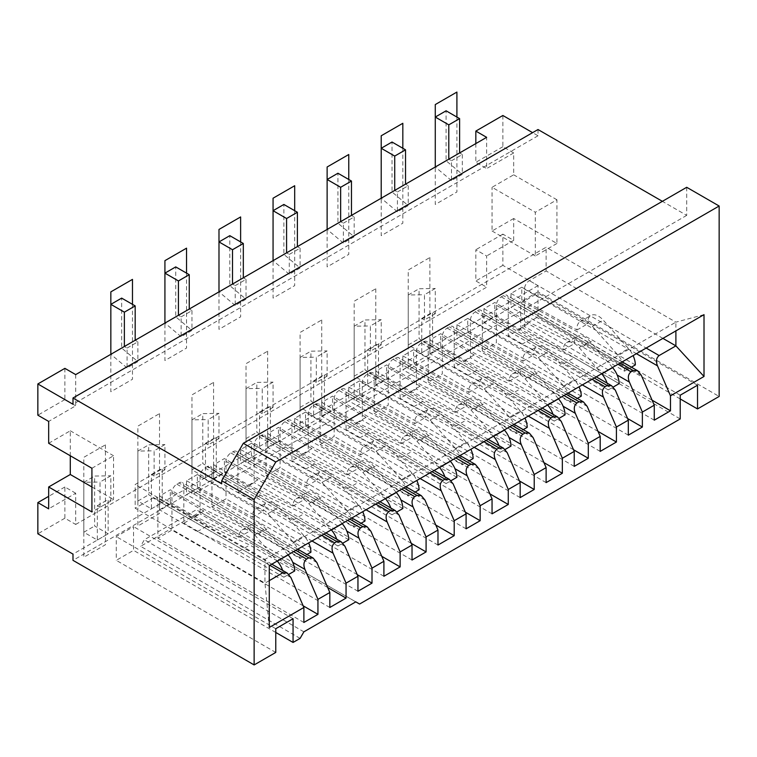 <?xml version="1.0" encoding="UTF-8"?>
<svg xmlns="http://www.w3.org/2000/svg" width="757" height="757" viewBox="0 0 757 757"><rect width="100%" height="100%" fill="white"/><g stroke="black" fill="none" stroke-linecap="round" stroke-linejoin="round"><path stroke-width="0.57" stroke-dasharray="3.79 2.84" d="M556.934 243.48L535.303 255.97L535.303 212.263L556.934 199.782L556.934 243.48L513.681 218.508L513.681 240.366L502.866 234.121L502.866 265.338L538.009 285.626L538.009 291.871L719.15 396.45M686.703 187.291L686.703 215.385L662.375 201.334M538.009 129.532L538.009 135.777L532.606 132.655M502.866 115.49L502.866 146.707L513.681 152.952L513.681 174.801L492.05 187.291L535.303 212.263M556.934 199.782L513.681 174.801M91.919 468.252L113.55 455.761L113.55 499.469L91.919 511.959M48.666 443.28L70.297 430.79L70.297 455.761M75.7 493.223L64.884 486.988L64.884 518.204L75.7 524.44L75.7 493.223L48.666 508.836M75.7 524.44L486.647 287.187L486.647 255.97L475.831 249.725L475.831 280.942L486.647 287.187M513.681 240.366L486.647 255.97M513.681 218.508L492.05 230.999L492.05 187.291M513.681 152.952L486.647 168.556L486.647 137.339M75.7 374.601L75.7 405.818L48.666 421.422M110.844 501.03L100.028 507.275L100.028 482.029L110.844 475.793L110.844 501.03L108.147 499.469L108.147 533.808L94.625 526.011L94.625 476.058L110.844 475.793M164.922 469.813L154.106 476.058L154.106 450.812L164.922 444.567L164.922 469.813L162.216 468.252L162.216 502.591L148.694 494.785L148.694 444.842L164.922 444.567M218.991 438.596L208.175 444.842L208.175 419.596L218.991 413.35L218.991 438.596L216.284 437.035L216.284 471.374L202.772 463.568L202.772 413.625L218.991 413.35M273.059 407.38L262.244 413.625L262.244 388.379L273.059 382.134L273.059 407.38L270.353 405.818L270.353 440.158L256.841 432.351L256.841 382.408L273.059 382.134M327.128 376.163L316.322 382.408L316.322 357.162L327.128 350.917L327.128 376.163L324.431 374.601L324.431 408.941L310.909 401.134L310.909 351.182L327.128 350.917M381.206 344.946L370.391 351.182L370.391 325.945L381.206 319.7L381.206 344.946L378.5 343.385L378.5 377.724L364.978 369.918L364.978 319.965L381.206 319.7M435.275 313.72L424.459 319.965L424.459 294.728L435.275 288.483L435.275 313.72L432.569 312.168L432.569 346.507L419.056 338.701L419.056 288.748L435.275 288.483M127.072 348.059L137.878 341.814L135.181 340.262L124.366 346.498L127.072 348.059L127.072 367.883L137.878 361.638L121.659 348.059L121.659 298.116M137.878 341.814L137.878 361.638M181.141 316.842L191.956 310.597L189.25 309.036L178.434 315.281L181.141 316.842L181.141 336.666L191.956 330.421L175.728 316.842L175.728 266.899M191.956 310.597L191.956 330.421M235.209 285.626L246.025 279.38L243.319 277.819L232.503 284.064L235.209 285.626L235.209 305.45L246.025 299.204L229.806 285.626L229.806 235.673M246.025 279.38L246.025 299.204M289.278 254.409L300.094 248.164L297.397 246.602L286.581 252.847L289.278 254.409L289.278 274.233L300.094 267.987L283.875 254.409L283.875 204.456M300.094 248.164L300.094 267.987M343.356 223.192L354.172 216.947L351.466 215.385L340.65 221.631L343.356 223.192L343.356 243.016L354.172 236.771L337.944 223.192L337.944 173.239M354.172 216.947L354.172 236.771M397.425 191.975L408.241 185.73L405.534 184.169L394.719 190.414L397.425 191.975L397.425 211.799L408.241 205.554L392.022 191.975L392.022 142.023M408.241 185.73L408.241 205.554M451.494 160.758L462.309 154.513L459.603 152.952L448.797 159.197L451.494 160.758L451.494 180.582L462.309 174.337L446.091 160.758L446.091 110.806M462.309 154.513L462.309 174.337M686.703 215.385L221.697 483.855M538.009 135.777L72.994 404.257M475.831 143.584L475.831 162.32L486.647 168.556M502.866 265.338L475.831 280.942M502.866 234.121L475.831 249.725M64.884 486.988L48.666 496.346M64.884 518.204L37.85 533.808M538.009 285.626L72.994 554.105M64.884 368.356L64.884 399.573L75.7 405.818M502.866 146.707L475.831 162.32M64.884 399.573L37.85 415.177M538.009 291.871L72.994 560.341M680.221 398.948L538.009 316.842L520.712 326.835L680.221 418.933M275.766 652.439L116.256 560.341L133.554 550.358L133.554 526.626L116.256 536.618L116.256 560.341M275.766 632.455L133.554 550.358M300.094 638.388L140.584 546.299L200.066 511.959L196.281 509.773L144.369 539.741L140.584 546.299M359.575 604.048L200.066 511.959M538.009 316.842L538.009 293.12L520.712 303.112L520.712 326.835M680.221 395.201L520.712 303.112M269.274 627.468L264.95 583.136L135.181 508.212L153.018 497.907A6.879 3.974 -60 0 1 156.462 497.567A6.879 3.974 -60 0 1 157.891 500.718L157.891 538.18L171.943 530.061L171.943 492.599A6.879 3.974 -60 0 1 176.816 484.177L178.974 482.928A6.879 3.974 -60 0 1 182.418 482.588A6.879 3.974 -60 0 1 183.847 485.739L183.847 523.201L200.066 513.833L200.066 476.371A6.879 3.974 -60 0 1 204.929 467.94L207.096 466.69A6.879 3.974 -60 0 1 210.531 466.35A6.879 3.974 -60 0 1 211.96 469.501L211.96 506.963L226.021 498.844L226.021 461.382A6.879 3.974 -60 0 1 230.885 452.951L233.052 451.702A6.879 3.974 -60 0 1 236.487 451.361A6.879 3.974 -60 0 1 237.916 454.512L237.916 491.974L254.134 482.616L254.134 445.154A6.879 3.974 -60 0 1 258.998 436.723L261.165 435.474A6.879 3.974 -60 0 1 264.609 435.133A6.879 3.974 -60 0 1 266.029 438.284L266.029 475.746L280.09 467.627L280.09 430.165A6.879 3.974 -60 0 1 284.954 421.734L287.121 420.485A6.879 3.974 -60 0 1 290.565 420.144A6.879 3.974 -60 0 1 291.984 423.295L291.984 460.758L308.203 451.399L308.203 413.937A6.879 3.974 -60 0 1 313.076 405.506L315.234 404.257A6.879 3.974 -60 0 1 318.678 403.916A6.879 3.974 -60 0 1 320.107 407.067L320.107 444.529L334.159 436.411L334.159 398.948A6.879 3.974 -60 0 1 339.032 390.517L341.189 389.268A6.879 3.974 -60 0 1 344.634 388.928A6.879 3.974 -60 0 1 346.053 392.079L346.053 429.541L362.281 420.173L362.281 382.711A6.879 3.974 -60 0 1 367.145 374.289L369.312 373.04A6.879 3.974 -60 0 1 372.747 372.699A6.879 3.974 -60 0 1 374.176 375.851L374.176 413.313L388.237 405.194L388.237 367.732A6.879 3.974 -60 0 1 393.101 359.301L395.258 358.052A6.879 3.974 -60 0 1 398.702 357.711A6.879 3.974 -60 0 1 400.131 360.862L400.131 398.324L416.35 388.956L416.35 351.494A6.879 3.974 -60 0 1 421.214 343.072L423.381 341.823A6.879 3.974 -60 0 1 426.825 341.483A6.879 3.974 -60 0 1 428.244 344.634L428.244 382.096L442.306 373.977L442.306 336.515A6.879 3.974 -60 0 1 447.169 328.084L449.336 326.835A6.879 3.974 -60 0 1 452.771 326.494A6.879 3.974 -60 0 1 454.2 329.645L454.2 367.107L470.419 357.739L470.419 320.277A6.879 3.974 -60 0 1 475.292 311.846L477.449 310.607A6.879 3.974 -60 0 1 480.894 310.256A6.879 3.974 -60 0 1 482.313 313.407L482.313 350.87L496.374 342.76L496.374 305.298A6.879 3.974 -60 0 1 501.238 296.867L503.405 295.618A6.879 3.974 -60 0 1 506.849 295.277A6.879 3.974 -60 0 1 508.269 298.428L508.269 335.89L524.497 326.522L524.497 289.06A6.879 3.974 -60 0 1 529.361 280.629L546.119 270.959L546.119 247.227L135.181 484.489L135.181 508.212M269.274 580.638L264.95 583.136L264.95 559.404L135.181 484.489M303.879 622.472L157.891 538.18M336.723 539.202A16.824 9.709 60 0 1 337.944 545.986L293.063 520.078L251.428 500.405L213.578 478.556L213.578 464.817L224.394 458.572L259.547 478.869L303.888 499.809A15.291 8.829 60 0 1 307.049 492.466A15.291 8.829 60 0 1 319.577 497.396L342.126 523.589M213.578 478.556L224.394 472.311L224.394 458.572M390.792 507.985A16.824 9.709 60 0 1 392.022 514.769L347.141 488.852L305.506 469.189L267.656 447.34L267.656 433.6L278.472 427.355L313.616 447.652L357.957 468.592A15.291 8.829 60 0 1 361.117 461.25A15.291 8.829 60 0 1 373.655 466.18L396.195 492.372M267.656 447.34L278.472 441.094L278.472 427.355M444.861 476.768A16.824 9.709 60 0 1 446.091 483.553L401.21 457.635L359.575 437.972L321.725 416.123L321.725 402.383L332.541 396.138L367.684 416.426L412.026 437.376A15.291 8.829 60 0 1 415.196 430.033A15.291 8.829 60 0 1 427.724 434.953L450.273 461.155M321.725 416.123L332.541 409.878L332.541 396.138M498.939 445.551A16.824 9.709 60 0 1 500.159 452.326L455.279 426.418L413.644 406.755L375.794 384.897L375.794 371.167L386.609 364.921L421.753 385.209L466.104 406.159A15.291 8.829 60 0 1 469.264 398.816A15.291 8.829 60 0 1 481.793 403.736L504.342 429.938M375.794 384.897L386.609 378.661L386.609 364.921M553.007 414.334A16.824 9.709 60 0 1 554.228 421.11L509.357 395.201L467.722 375.538L429.872 353.68L429.872 339.95L440.678 333.705L475.831 353.992L520.173 374.942A15.291 8.829 60 0 1 523.333 367.599A15.291 8.829 60 0 1 535.871 372.52L558.411 398.721M429.872 353.68L440.678 347.435L440.678 333.705M607.076 383.118A16.824 9.709 60 0 1 608.306 389.893L563.426 363.985L521.791 344.321L483.941 322.463L483.941 308.733L494.756 302.488L529.9 322.775L574.241 343.725A15.291 8.829 60 0 1 577.402 336.382A15.291 8.829 60 0 1 589.94 341.303L612.489 367.505M483.941 322.463L494.756 316.218L494.756 302.488M197.359 474.525L186.544 480.761L186.544 494.633L197.359 488.388L197.359 474.525L263.379 511.051A15.291 8.829 60 0 1 266.492 502.771A15.291 8.829 60 0 1 278.775 507.398L304.106 535.89A16.824 9.709 60 0 1 308.667 542.911M251.428 443.309L240.622 449.544L240.622 463.416L251.428 457.171L251.428 443.309L317.457 479.834A15.291 8.829 60 0 1 320.571 471.554A15.291 8.829 60 0 1 332.843 476.181L358.175 504.664A16.824 9.709 60 0 1 362.745 511.694M305.506 412.082L294.691 418.328L294.691 432.2L305.506 425.954L305.506 412.082L371.526 448.617A15.291 8.829 60 0 1 374.639 440.337A15.291 8.829 60 0 1 386.912 444.965L412.253 473.447A16.824 9.709 60 0 1 416.814 480.468M359.575 380.866L348.759 387.111L348.759 400.973L359.575 394.738L359.575 380.866L425.595 417.4A15.291 8.829 60 0 1 428.708 409.121A15.291 8.829 60 0 1 440.981 413.748L466.321 442.23A16.824 9.709 60 0 1 470.882 449.251M413.644 349.649L402.828 355.894L402.828 369.757L413.644 363.521L413.644 349.649L479.664 386.184A15.291 8.829 60 0 1 482.777 377.894A15.291 8.829 60 0 1 495.059 382.531L520.39 411.013A16.824 9.709 60 0 1 524.951 418.034M467.722 318.432L456.906 324.677L456.906 338.54L467.722 332.295L467.722 318.432L533.742 354.967A15.291 8.829 60 0 1 536.855 346.678A15.291 8.829 60 0 1 549.128 351.314L574.468 379.796A16.824 9.709 60 0 1 579.029 386.818M521.791 287.215L510.975 293.461L510.975 307.323L521.791 301.078L521.791 287.215L587.811 323.741A15.291 8.829 60 0 1 590.924 315.461A15.291 8.829 60 0 1 603.197 320.097L628.537 348.58A16.824 9.709 60 0 1 633.098 355.601M282.645 570.418A16.824 9.709 60 0 1 283.875 577.203L238.994 551.295L197.359 531.622L159.509 509.773L159.509 496.034L170.325 489.788L205.469 510.086L249.81 531.026A15.291 8.829 60 0 1 252.98 523.683A15.291 8.829 60 0 1 265.508 528.613L288.057 554.805M159.509 509.773L170.325 503.528L170.325 489.788M100.028 507.275L97.331 505.714L97.331 540.053L83.809 532.247L83.809 482.304L100.028 482.029M159.509 496.034L194.653 516.331L239.004 537.271A15.291 8.829 60 0 1 242.164 529.928A15.291 8.829 60 0 1 254.693 534.858L277.242 561.051M97.331 505.714L108.147 499.469M294.691 570.958L249.81 545.049L208.175 525.377L170.325 503.528M83.809 482.304L94.625 476.058M83.809 532.247L94.625 526.011M97.331 540.053L108.147 533.808M197.359 531.622L208.175 525.377M238.994 551.295L249.81 545.049M283.875 577.203L288.824 574.345M239.004 537.271L249.81 531.026M194.653 516.331L205.469 510.086M154.106 476.058L151.4 474.497L151.4 508.836L137.878 501.03L137.878 451.087L154.106 450.812M213.578 464.817L248.731 485.114L293.073 506.054A15.291 8.829 60 0 1 296.233 498.712A15.291 8.829 60 0 1 308.771 503.632L331.311 529.834M151.4 474.497L162.216 468.252M348.759 539.741L303.879 513.833L262.244 494.16L224.394 472.311M137.878 451.087L148.694 444.842M137.878 501.03L148.694 494.785M151.4 508.836L162.216 502.591M251.428 500.405L262.244 494.16M293.063 520.078L303.879 513.833M337.944 545.986L342.902 543.129M293.073 506.054L303.888 499.809M248.731 485.114L259.547 478.869M208.175 444.842L205.469 443.28L205.469 477.62L191.956 469.813L191.956 419.861L208.175 419.596M267.656 433.6L302.8 453.888L347.141 474.838A15.291 8.829 60 0 1 350.302 467.495A15.291 8.829 60 0 1 362.84 472.415L385.389 498.617M205.469 443.28L216.284 437.035M402.828 508.524L357.957 482.616L316.322 462.943L278.472 441.094M191.956 419.861L202.772 413.625M191.956 469.813L202.772 463.568M205.469 477.62L216.284 471.374M305.506 469.189L316.322 462.943M347.141 488.852L357.957 482.616M392.022 514.769L396.971 511.912M347.141 474.838L357.957 468.592M302.8 453.888L313.616 447.652M262.244 413.625L259.547 412.063L259.547 446.403L246.025 438.596L246.025 388.644L262.244 388.379M321.725 402.383L356.869 422.671L401.21 443.621A15.291 8.829 60 0 1 404.38 436.278A15.291 8.829 60 0 1 416.908 441.199L439.457 467.4M259.547 412.063L270.353 405.818M456.906 477.307L412.026 451.399L370.391 431.727L332.541 409.878M246.025 388.644L256.841 382.408M246.025 438.596L256.841 432.351M259.547 446.403L270.353 440.158M359.575 437.972L370.391 431.727M401.21 457.635L412.026 451.399M446.091 483.553L451.04 480.686M401.21 443.621L412.026 437.376M356.869 422.671L367.684 416.426M316.322 382.408L313.616 380.847L313.616 415.186L300.094 407.38L300.094 357.427L316.322 357.162M375.794 371.167L410.947 391.454L455.288 412.404A15.291 8.829 60 0 1 458.449 405.061A15.291 8.829 60 0 1 470.977 409.982L493.526 436.183M313.616 380.847L324.431 374.601M510.975 446.091L466.094 420.173L424.459 400.51L386.609 378.661M300.094 357.427L310.909 351.182M300.094 407.38L310.909 401.134M313.616 415.186L324.431 408.941M413.644 406.755L424.459 400.51M455.279 426.418L466.094 420.173M500.159 452.326L505.118 449.469M455.288 412.404L466.104 406.159M410.947 391.454L421.753 385.209M370.391 351.182L367.684 349.62L367.684 383.969L354.172 376.163L354.172 326.21L370.391 325.945M429.872 339.95L465.016 360.237L509.357 381.187A15.291 8.829 60 0 1 512.517 373.844A15.291 8.829 60 0 1 525.055 378.765L547.595 404.967M367.684 349.62L378.5 343.385M565.044 414.874L520.163 388.956L478.528 369.293L440.678 347.435M354.172 326.21L364.978 319.965M354.172 376.163L364.978 369.918M367.684 383.969L378.5 377.724M467.722 375.538L478.528 369.293M509.357 395.201L520.163 388.956M554.228 421.11L559.186 418.252M509.357 381.187L520.173 374.942M465.016 360.237L475.831 353.992M424.459 319.965L421.753 318.404L421.753 352.743L408.241 344.946L408.241 294.993L424.459 294.728M483.941 308.733L519.084 329.021L563.426 349.971A15.291 8.829 60 0 1 566.596 342.618A15.291 8.829 60 0 1 579.124 347.548L601.673 373.75M421.753 318.404L432.569 312.168M619.122 383.648L574.241 357.739L532.606 338.076L494.756 316.218M408.241 294.993L419.056 288.748M408.241 344.946L419.056 338.701M421.753 352.743L432.569 346.507M521.791 344.321L532.606 338.076M563.426 363.985L574.241 357.739M608.306 389.893L613.255 387.035M563.426 349.971L574.241 343.725M519.084 329.021L529.9 322.775M127.072 367.883L110.844 354.304L121.659 348.059M186.544 480.761L252.564 517.296A15.291 8.829 60 0 1 255.677 509.016A15.291 8.829 60 0 1 267.959 513.643L293.29 542.126A16.824 9.709 60 0 1 297.851 549.147M297.908 549.26A16.824 9.709 60 0 1 300.094 558.467L257.976 534.149L186.544 494.633M310.909 552.232L268.792 527.913L197.359 488.388M257.976 534.149L268.792 527.913M300.094 558.467L306.982 554.503M252.564 517.296L263.379 511.051M181.141 336.666L164.922 323.088L175.728 316.842M240.622 449.544L306.642 486.079A15.291 8.829 60 0 1 309.755 477.799A15.291 8.829 60 0 1 322.028 482.427L347.368 510.909A16.824 9.709 60 0 1 351.929 517.93M351.977 518.043A16.824 9.709 60 0 1 354.172 527.251L312.045 502.932L240.622 463.416M364.978 521.015L322.861 496.696L251.428 457.171M312.045 502.932L322.861 496.696M354.172 527.251L361.051 523.276M306.642 486.079L317.457 479.834M235.209 305.45L218.991 291.871L229.806 285.626M294.691 418.328L360.711 454.862A15.291 8.829 60 0 1 363.824 446.583A15.291 8.829 60 0 1 376.097 451.21L401.437 479.692A16.824 9.709 60 0 1 405.998 486.713M406.045 486.827A16.824 9.709 60 0 1 408.241 496.034L366.114 471.715L294.691 432.2M419.056 489.788L376.929 465.47L305.506 425.954M366.114 471.715L376.929 465.47M408.241 496.034L415.12 492.059M360.711 454.862L371.526 448.617M289.278 274.233L273.059 260.654L283.875 254.409M348.759 387.111L414.779 423.646A15.291 8.829 60 0 1 417.892 415.356A15.291 8.829 60 0 1 430.175 419.993L455.506 448.475A16.824 9.709 60 0 1 460.067 455.496M460.114 455.6A16.824 9.709 60 0 1 462.309 464.817L420.192 440.498L348.759 400.973M473.125 458.572L431.007 434.253L359.575 394.738M420.192 440.498L431.007 434.253M462.309 464.817L469.189 460.843M414.779 423.646L425.595 417.4M343.356 243.016L327.128 229.437L337.944 223.192M402.828 355.894L468.857 392.419A15.291 8.829 60 0 1 471.971 384.14A15.291 8.829 60 0 1 484.243 388.776L509.575 417.258A16.824 9.709 60 0 1 514.145 424.28M514.192 424.384A16.824 9.709 60 0 1 516.378 433.6L474.26 409.282L402.828 369.757M527.194 427.355L485.076 403.036L413.644 363.521M474.26 409.282L485.076 403.036M516.378 433.6L523.267 429.626M468.857 392.419L479.664 386.184M397.425 211.799L381.206 198.22L392.022 191.975M456.906 324.677L522.926 361.203A15.291 8.829 60 0 1 526.039 352.923A15.291 8.829 60 0 1 538.312 357.559L563.653 386.042A16.824 9.709 60 0 1 568.214 393.063M568.261 393.167A16.824 9.709 60 0 1 570.456 402.383L528.329 378.065L456.906 338.54M581.272 396.138L539.145 371.819L467.722 332.295M528.329 378.065L539.145 371.819M570.456 402.383L577.336 398.409M522.926 361.203L533.742 354.967M451.494 180.582L435.275 166.994L446.091 160.758M510.975 293.461L576.995 329.986A15.291 8.829 60 0 1 580.108 321.706A15.291 8.829 60 0 1 592.381 326.343L617.721 354.825A16.824 9.709 60 0 1 622.282 361.846M622.33 361.95A16.824 9.709 60 0 1 624.525 371.167L582.407 346.848L510.975 307.323M635.341 364.921L593.214 340.603L521.791 301.078M582.407 346.848L593.214 340.603M624.525 371.167L631.404 367.192M576.995 329.986L587.811 323.741M662.914 338.388L546.119 270.959M269.274 565.649L264.95 559.404L675.897 322.151L675.897 330.894M704.01 314.657L675.897 322.151L546.119 247.227M329.834 607.483L183.847 523.201M327.677 587.508L200.066 513.833M303.16 605.818L171.943 530.061M357.957 591.255L211.96 506.963M357.228 574.601L226.021 498.844M383.903 576.266L237.916 491.974M381.746 556.291L254.134 482.616M412.026 560.029L266.029 475.746M411.306 543.384L280.09 467.627M437.981 545.049L291.984 460.758M435.814 525.065L308.203 451.399M466.094 528.812L320.107 444.529M465.375 512.167L334.159 436.411M492.05 513.833L346.053 429.541M489.883 493.848L362.281 420.173M520.163 497.595L374.176 413.313M519.444 480.95L388.237 405.194M546.119 482.616L400.131 398.324M543.961 462.631L416.35 388.956M574.241 466.378L428.244 382.096M573.522 449.734L442.306 373.977M600.197 451.399L454.2 367.107M598.03 431.414L470.419 357.739M628.31 435.161L482.313 350.87M627.591 418.517L496.374 342.76M654.266 420.173L508.269 335.89M652.099 400.198L524.497 326.522M293.063 618.724L133.554 526.626M275.766 628.717L116.256 536.618M697.519 385.209L538.009 293.12M355.79 601.862L196.281 509.773M303.879 631.83L144.369 539.741M91.919 486.978L113.55 499.469M70.297 430.79L113.55 455.761M492.05 230.999L535.303 255.97M105.441 444.842L105.441 544.737L83.809 557.228L83.809 457.323L105.441 444.842M159.509 413.625L159.509 513.52L137.878 526.011L137.878 426.106L159.509 413.625M213.578 382.399L213.578 482.304L191.956 494.785L191.956 394.889L213.578 382.399M267.656 351.182L267.656 451.087L246.025 463.568L246.025 363.672L267.656 351.182M321.725 319.965L321.725 419.87L300.094 432.351L300.094 332.455L321.725 319.965M375.794 288.748L375.794 388.644L354.172 401.134L354.172 301.239L375.794 288.748M429.872 257.531L429.872 357.427L408.241 369.918L408.241 270.022L429.872 257.531M132.475 304.352L132.475 379.276L110.844 391.766L110.844 354.304M186.544 273.135L186.544 348.059L164.922 360.55L164.922 323.088M240.622 241.918L240.622 316.842L218.991 329.333L218.991 291.871M294.691 210.701L294.691 285.626L273.059 298.116L273.059 260.654M348.759 179.485L348.759 254.409L327.128 266.899L327.128 229.437M402.828 148.268L402.828 223.192L381.206 235.682L381.206 198.22M456.906 117.051L456.906 191.975L435.275 204.456L435.275 166.994M269.814 565.337L153.018 497.907M290.906 577.515L157.891 500.718M254.693 534.858L265.508 528.613M308.771 503.632L319.577 497.396M362.84 472.415L373.655 466.18M416.908 441.199L427.724 434.953M470.977 409.982L481.793 403.736M525.055 378.765L535.871 372.52M579.124 347.548L589.94 341.303M293.29 542.126L304.106 535.89M267.959 513.643L278.775 507.398M347.368 510.909L358.175 504.664M322.028 482.427L332.843 476.181M401.437 479.692L412.253 473.447M376.097 451.21L386.912 444.965M455.506 448.475L466.321 442.23M430.175 419.993L440.981 413.748M509.575 417.258L520.39 411.013M484.243 388.776L495.059 382.531M563.653 386.042L574.468 379.796M538.312 357.559L549.128 351.314M617.721 354.825L628.537 348.58M592.381 326.343L603.197 320.097M295.769 550.358L178.974 482.928M176.816 484.177L293.612 551.607M204.929 467.94L321.725 535.369M323.892 534.12L207.096 466.69M349.838 519.141L233.052 451.702M230.885 452.951L347.681 520.39M258.998 436.723L375.794 504.153M377.961 502.903L261.165 435.474M403.916 487.915L287.121 420.485M284.954 421.734L401.749 489.164M313.076 405.506L429.872 472.936M432.029 471.687L315.234 404.257M457.985 456.698L341.189 389.268M339.032 390.517L455.818 457.947M367.145 374.289L483.941 441.719M486.098 440.47L369.312 373.04M512.054 425.481L395.258 358.052M393.101 359.301L509.896 426.73M421.214 343.072L538.009 410.502M540.176 409.253L423.381 341.823M566.132 394.265L449.336 326.835M447.169 328.084L563.965 395.514M475.292 311.846L592.078 379.285M594.245 378.036L477.449 310.607M620.201 363.048L503.405 295.618M501.238 296.867L618.034 364.297M529.361 280.629L646.156 348.059M316.861 562.527L183.847 485.739M200.066 476.371L311.988 540.99M171.943 492.599L292.76 562.356M344.974 546.299L211.96 469.501M226.021 461.382L346.838 531.14M370.93 531.31L237.916 454.512M254.134 445.154L366.066 509.773M399.043 515.082L266.029 438.284M280.09 430.165L400.907 499.923M424.999 500.093L291.984 423.295M308.203 413.937L420.135 478.556M453.121 483.865L320.107 407.067M334.159 398.948L454.976 468.706M479.077 468.876L346.053 392.079M362.281 382.711L474.204 447.34M507.19 452.639L374.176 375.851M388.237 367.732L509.054 437.48M533.146 437.66L400.131 360.862M416.35 351.494L528.282 416.113M561.259 421.422L428.244 344.634M442.306 336.515L563.123 406.263M587.214 406.443L454.2 329.645M470.419 320.277L582.351 384.897M615.337 390.205L482.313 313.407M496.374 305.298L617.192 375.046M641.283 375.226L508.269 298.428M524.497 289.06L636.419 353.68M271.829 564.173L156.462 497.567M242.164 529.928L252.98 523.683M296.233 498.712L307.049 492.466M350.302 467.495L361.117 461.25M404.38 436.278L415.196 430.033M458.449 405.061L469.264 398.816M512.517 373.844L523.333 367.599M566.596 342.618L577.402 336.382M255.677 509.016L266.492 502.771M309.755 477.799L320.571 471.554M363.824 446.583L374.639 440.337M417.892 415.356L428.708 409.121M471.971 384.14L482.777 377.894M526.039 352.923L536.855 346.678M580.108 321.706L590.924 315.461M297.785 549.194L182.418 482.588M325.907 532.956L210.531 466.35M351.854 517.977L236.487 451.361M379.976 501.74L264.609 435.133M405.932 486.751L290.565 420.144M434.045 470.523L318.678 403.916M460.001 455.534L344.634 388.928M488.114 439.306L372.747 372.699M514.069 424.317L398.702 357.711M542.192 408.089L426.825 341.483M568.147 393.101L452.771 326.494M596.261 376.872L480.894 310.256M622.216 361.884L506.849 295.277"/><path stroke-width="1.14" d="M680.221 398.948L697.519 408.941L719.15 396.45L719.15 206.018L686.703 187.291L243.319 443.28L221.697 480.733L221.697 483.855L72.994 398.012L72.994 404.257L37.85 383.96L37.85 415.177L48.666 421.422L48.666 443.28L91.919 468.252L91.919 511.959L48.666 486.978L70.297 474.497L91.919 486.978M662.375 201.334L538.009 129.532L72.994 398.012M532.606 132.655L502.866 115.49L475.831 131.093L486.647 137.339L75.7 374.601L64.884 368.356L37.85 383.96M70.297 455.761L70.297 474.497M48.666 486.978L48.666 508.836L37.85 502.591L37.85 533.808L72.994 554.105L72.994 560.341L254.134 664.93L254.134 499.469L221.697 480.733M719.15 206.018L275.766 462.007L243.319 443.28M275.766 462.007L254.134 499.469M475.831 131.093L475.831 143.584M48.666 496.346L37.85 502.591M697.519 408.941L697.519 385.209L680.221 395.201L680.221 418.933L359.575 604.048L355.79 601.862L303.879 631.83L300.094 638.388L293.063 642.447L293.063 618.724L275.766 628.717L275.766 652.439L254.134 664.93M293.063 642.447L275.766 632.455M670.484 395.826L670.484 410.814L654.266 420.173L654.266 405.194L642.371 412.063L642.371 427.043L628.31 435.161L628.31 420.173L616.416 427.043L616.416 442.031L600.197 451.399L600.197 436.411L588.293 443.28L588.293 458.259L574.241 466.378L574.241 451.399L562.347 458.259L562.347 473.248L546.119 482.616L546.119 467.627L534.224 474.497L534.224 489.476L520.163 497.595L520.163 482.616L508.269 489.476L508.269 504.465L492.05 513.833L492.05 498.844L480.156 505.714L480.156 520.702L466.094 528.812L466.094 513.833L454.2 520.702L454.2 535.682L437.981 545.049L437.981 530.061L426.087 536.931L426.087 551.919L412.026 560.029L412.026 545.049L400.131 551.919L400.131 566.898L383.903 576.266L383.903 561.278L372.009 568.147L372.009 583.136L357.957 591.255L357.957 576.266L346.053 583.136L346.053 598.115L329.834 607.483L329.834 592.504L317.94 599.364L317.94 614.353L303.879 622.472L303.879 607.483L269.274 627.468L269.274 565.649L704.01 314.657L704.01 376.475L670.484 395.826L657.511 365.858C655.713 361.363 656.253 357.929 659.129 355.553L675.897 345.873L662.914 338.388M303.879 607.483L290.906 577.515L287.187 573.04L282.796 572.831L269.274 580.638M329.834 592.504L316.861 562.527L313.143 558.051L308.752 557.843L306.585 559.092C303.708 561.476 303.169 564.911 304.967 569.396L317.94 599.364M357.957 576.266L344.974 546.299L341.256 541.823L336.865 541.615L334.698 542.864C331.831 545.239 331.282 548.674 333.08 553.168L346.053 583.136M383.903 561.278L370.93 531.31L367.211 526.834L362.821 526.626L360.654 527.875C357.777 530.26 357.238 533.685 359.036 538.18L372.009 568.147M412.026 545.049L399.043 515.082L395.324 510.606L390.934 510.398L388.776 511.647C385.9 514.022 385.36 517.457 387.149 521.952L400.131 551.919M437.981 530.061L424.999 500.093L421.28 495.617L416.889 495.409L414.732 496.658C411.855 499.033 411.316 502.468 413.104 506.963L426.087 536.931M466.094 513.833L453.121 483.865L449.403 479.389L445.012 479.181L442.845 480.43C439.968 482.805 439.429 486.24 441.227 490.725L454.2 520.702M492.05 498.844L479.077 468.876L475.349 464.401L470.958 464.192L468.801 465.441C465.924 467.817 465.385 471.251 467.173 475.746L480.156 505.714M520.163 482.616L507.19 452.639L503.471 448.172L499.081 447.964L496.914 449.213C494.037 451.588 493.498 455.023 495.296 459.508L508.269 489.476M546.119 467.627L533.146 437.66L529.427 433.184L525.036 432.976L522.869 434.225C519.993 436.6 519.453 440.035 521.251 444.529L534.224 474.497M574.241 451.399L561.259 421.422L557.54 416.946L553.149 416.738L550.992 417.987C548.115 420.372 547.576 423.806 549.364 428.292L562.347 458.259M600.197 436.411L587.214 406.443L583.496 401.967L579.105 401.759L576.938 403.008C574.071 405.383 573.522 408.818 575.32 413.313L588.293 443.28M628.31 420.173L615.337 390.205L611.609 385.729L607.218 385.521L605.061 386.77C602.184 389.155 601.645 392.58 603.433 397.075L616.416 427.043M654.266 405.194L641.283 375.226L637.564 370.75L633.174 370.542L631.016 371.791C628.14 374.166 627.6 377.601 629.389 382.086L642.371 412.063M704.01 376.475L675.897 345.873L675.897 330.894M277.242 561.051L277.355 561.183A16.824 9.709 60 0 1 282.645 570.418M288.057 554.805L288.171 554.938A16.824 9.709 60 0 1 294.691 570.958L288.824 574.345M331.311 529.834L331.424 529.966A16.824 9.709 60 0 1 336.723 539.202M342.126 523.589L342.24 523.721A16.824 9.709 60 0 1 348.759 539.741L342.902 543.129M385.389 498.617L385.493 498.749A16.824 9.709 60 0 1 390.792 507.985M396.195 492.372L396.308 492.504A16.824 9.709 60 0 1 402.828 508.524L396.971 511.912M439.457 467.4L439.571 467.533A16.824 9.709 60 0 1 444.861 476.768M450.273 461.155L450.377 461.287A16.824 9.709 60 0 1 456.906 477.307L451.04 480.686M493.526 436.183L493.64 436.306A16.824 9.709 60 0 1 498.939 445.551M504.342 429.938L504.455 430.071A16.824 9.709 60 0 1 510.975 446.091L505.118 449.469M547.595 404.967L547.708 405.09A16.824 9.709 60 0 1 553.007 414.334M558.411 398.721L558.524 398.844A16.824 9.709 60 0 1 565.044 414.874L559.186 418.252M601.673 373.75L601.777 373.873A16.824 9.709 60 0 1 607.076 383.118M612.489 367.505L612.593 367.628A16.824 9.709 60 0 1 619.122 383.648L613.255 387.035M132.475 304.352L132.475 279.38L110.844 291.871L110.844 354.304L110.844 304.352L124.366 312.158L124.366 346.498M124.366 312.158L135.181 305.913L135.181 340.262M110.844 304.352L121.659 298.116L135.181 305.913M308.667 542.911A16.824 9.709 60 0 1 310.909 552.232L306.982 554.503M186.544 273.135L186.544 248.164L164.922 260.654L164.922 323.088L164.922 273.135L178.434 280.942L178.434 315.281M178.434 280.942L189.25 274.696L189.25 309.036M164.922 273.135L175.728 266.899L189.25 274.696M362.745 511.694A16.824 9.709 60 0 1 364.978 521.015L361.051 523.276M240.622 241.918L240.622 216.947L218.991 229.437L218.991 291.871L218.991 241.918L232.503 249.725L232.503 284.064M232.503 249.725L243.319 243.48L243.319 277.819M218.991 241.918L229.806 235.673L243.319 243.48M416.814 480.468A16.824 9.709 60 0 1 419.056 489.788L415.12 492.059M294.691 210.701L294.691 185.73L273.059 198.211L273.059 260.654L273.059 210.701L286.581 218.508L286.581 252.847M286.581 218.508L297.397 212.263L297.397 246.602M273.059 210.701L283.875 204.456L297.397 212.263M470.882 449.251A16.824 9.709 60 0 1 473.125 458.572L469.189 460.843M348.759 179.485L348.759 154.513L327.128 166.994L327.128 229.437L327.128 179.485L340.65 187.291L340.65 221.631M340.65 187.291L351.466 181.046L351.466 215.385M327.128 179.485L337.944 173.239L351.466 181.046M524.951 418.034A16.824 9.709 60 0 1 527.194 427.355L523.267 429.626M402.828 148.268L402.828 123.296L381.206 135.777L381.206 198.22L381.206 148.268L394.719 156.074L394.719 190.414M394.719 156.074L405.534 149.829L405.534 184.169M381.206 148.268L392.022 142.023L405.534 149.829M579.029 386.818A16.824 9.709 60 0 1 581.272 396.138L577.336 398.409M456.906 117.051L456.906 92.07L435.275 104.561L435.275 166.994L435.275 117.051L448.797 124.858L448.797 159.197M448.797 124.858L459.603 118.612L459.603 152.952M435.275 117.051L446.091 110.806L459.603 118.612M633.098 355.601A16.824 9.709 60 0 1 635.341 364.921L631.404 367.192M346.053 598.115L327.677 587.508M317.94 614.353L303.16 605.818M372.009 583.136L357.228 574.601M400.131 566.898L381.746 556.291M426.087 551.919L411.306 543.384M454.2 535.682L435.814 525.065M480.156 520.702L465.375 512.167M508.269 504.465L489.883 493.848M534.224 489.476L519.444 480.95M562.347 473.248L543.961 462.631M588.293 458.259L573.522 449.734M616.416 442.031L598.03 431.414M642.371 427.043L627.591 418.517M670.484 410.814L652.099 400.198M282.796 572.831L269.814 565.337M277.355 561.183L288.171 554.938M331.424 529.966L342.24 523.721M385.493 498.749L396.308 492.504M439.571 467.533L450.377 461.287M493.64 436.306L504.455 430.071M547.708 405.09L558.524 398.844M601.777 373.873L612.593 367.628M308.752 557.843L295.769 550.358M293.612 551.607L306.585 559.092M321.725 535.369L334.698 542.864M336.865 541.615L323.892 534.12M362.821 526.626L349.838 519.141M347.681 520.39L360.654 527.875M375.794 504.153L388.776 511.647M390.934 510.398L377.961 502.903M416.889 495.409L403.916 487.915M401.749 489.164L414.732 496.658M429.872 472.936L442.845 480.43M445.012 479.181L432.029 471.687M470.958 464.192L457.985 456.698M455.818 457.947L468.801 465.441M483.941 441.719L496.914 449.213M499.081 447.964L486.098 440.47M525.036 432.976L512.054 425.481M509.896 426.73L522.869 434.225M538.009 410.502L550.992 417.987M553.149 416.738L540.176 409.253M579.105 401.759L566.132 394.265M563.965 395.514L576.938 403.008M592.078 379.285L605.061 386.77M607.218 385.521L594.245 378.036M633.174 370.542L620.201 363.048M618.034 364.297L631.016 371.791M646.156 348.059L659.129 355.553M311.988 540.99L333.08 553.168M292.76 562.356L304.967 569.396M346.838 531.14L359.036 538.18M366.066 509.773L387.149 521.952M400.907 499.923L413.104 506.963M420.135 478.556L441.227 490.725M454.976 468.706L467.173 475.746M474.204 447.34L495.296 459.508M509.054 437.48L521.251 444.529M528.282 416.113L549.364 428.292M563.123 406.263L575.32 413.313M582.351 384.897L603.433 397.075M617.192 375.046L629.389 382.086M636.419 353.68L657.511 365.858M287.187 573.04L271.829 564.173M313.143 558.051L297.785 549.194M341.256 541.823L325.907 532.956M367.211 526.834L351.854 517.977M395.324 510.606L379.976 501.74M421.28 495.617L405.932 486.751M449.403 479.389L434.045 470.523M475.358 464.401L460.001 455.534M503.471 448.172L488.114 439.306M529.427 433.184L514.069 424.317M557.54 416.946L542.192 408.089M583.496 401.967L568.147 393.101M611.618 385.729L596.261 376.872M637.564 370.75L622.216 361.884"/></g></svg>
